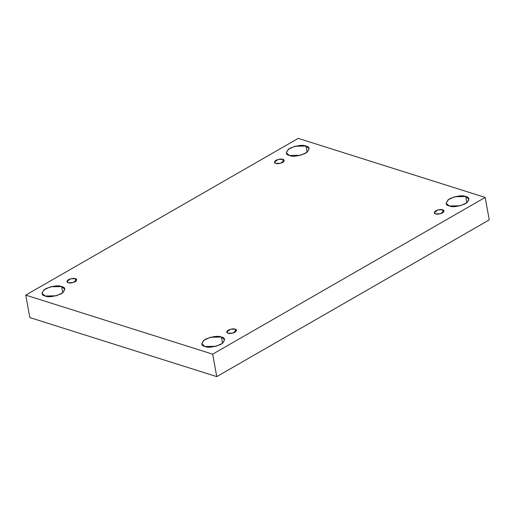 <?xml version="1.0" encoding="UTF-8"?>
<svg xmlns="http://www.w3.org/2000/svg" width="515" height="515" viewBox="0 0 515 515"><rect width="100%" height="100%" fill="white"/><g stroke="black" fill="none" stroke-linecap="round" stroke-linejoin="round"><path stroke-width="0.77" d="M204.976 346.498L216.03 346.28L222.641 343.241L224.572 339.707L221.418 337.042L222.557 343.305L221.418 337.042C225.628 337.956 225.525 340.364 221.109 344.271C213.628 347.207 208.247 347.953 204.976 346.498C200.766 345.591 200.869 343.177 205.285 339.269C212.766 336.334 218.148 335.593 221.418 337.042L210.365 337.267L203.753 340.306L201.822 343.84L204.976 346.498M449.286 205.981L460.339 205.755L466.951 202.717L468.882 199.183L465.727 196.524L466.867 202.781L465.727 196.524C469.938 197.432 469.835 199.846 465.425 203.753C457.938 206.689 452.563 207.429 449.286 205.981C445.076 205.067 445.179 202.659 449.595 198.751C457.075 195.816 462.457 195.069 465.727 196.524L454.674 196.743L448.063 199.781L446.132 203.316L449.286 205.981M45.191 296.022L56.244 295.803L62.856 292.765L64.787 289.23L61.633 286.565L62.772 292.829L61.633 286.565C65.843 287.479 65.74 289.887 61.324 293.795C53.843 296.73 48.462 297.477 45.191 296.022C40.981 295.108 41.084 292.7 45.5 288.793C52.981 285.857 58.362 285.117 61.633 286.565L50.579 286.791L43.968 289.829L42.037 293.363L45.191 296.022M289.501 155.504L300.554 155.279L307.165 152.24L309.097 148.706L305.942 146.041L307.082 152.305L305.942 146.041C310.152 146.955 310.049 149.369 305.633 153.27C298.153 156.212 292.778 156.953 289.501 155.504C285.291 154.59 285.394 152.183 289.81 148.275C297.29 145.339 302.672 144.593 305.942 146.041L294.889 146.266L288.278 149.305L286.346 152.839L289.501 155.504M275.795 163.384L280.533 163.287L284.196 160.474L282.844 159.328L283.334 162.013L282.844 159.328C284.647 159.721 284.602 160.757 282.709 162.431C279.503 163.686 277.199 164.008 275.795 163.384C273.993 162.991 274.038 161.961 275.931 160.287C279.136 159.026 281.441 158.71 282.844 159.328L278.106 159.425L274.444 162.244L275.795 163.384M68.289 282.735L73.027 282.645L76.69 279.825L75.338 278.686L75.827 281.37L75.338 278.686C77.141 279.072 77.096 280.109 75.203 281.782C71.997 283.038 69.692 283.359 68.289 282.735C66.487 282.349 66.532 281.312 68.424 279.639C71.63 278.383 73.935 278.061 75.338 278.686L70.6 278.782L66.937 281.596L68.289 282.735M228.074 333.211L232.812 333.121L236.475 330.302L235.123 329.162L235.613 331.847L235.123 329.162C236.926 329.555 236.881 330.585 234.988 332.259C231.782 333.52 229.478 333.836 228.074 333.211C226.272 332.825 226.317 331.789 228.209 330.115C231.415 328.86 233.72 328.538 235.123 329.162L230.385 329.259L226.722 332.072L228.074 333.211M435.581 213.86L440.319 213.764L443.981 210.95L442.63 209.805L443.119 212.489L442.63 209.805C444.432 210.197 444.387 211.234 442.501 212.907C439.289 214.163 436.984 214.485 435.581 213.86C433.778 213.468 433.823 212.438 435.716 210.764C438.922 209.502 441.226 209.187 442.63 209.805L437.892 209.901L434.229 212.721L435.581 213.86M25.75 295.114L298.249 138.381L485.169 197.432L489.25 219.886L485.169 197.432L212.669 354.166L216.751 376.62L489.25 219.886L216.751 376.62L212.669 354.166L25.75 295.114L29.831 317.568L25.75 295.114L212.669 354.166L485.169 197.432L298.249 138.381L25.75 295.114M29.831 317.568L216.751 376.62L29.831 317.568"/></g></svg>
